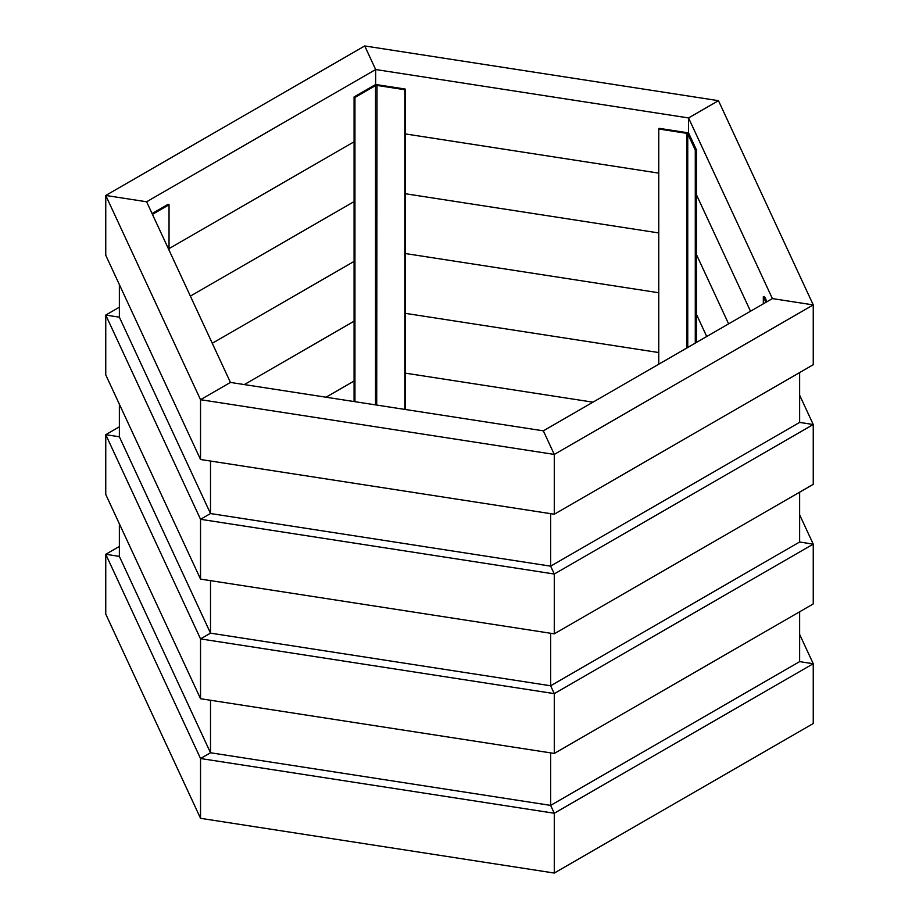 <?xml version="1.0" encoding="UTF-8"?>
<svg xmlns="http://www.w3.org/2000/svg" width="919" height="919" viewBox="0 0 919 919"><rect width="100%" height="100%" fill="white"/><g stroke="black" fill="none" stroke-linecap="round" stroke-linejoin="round"><path stroke-width="1.38" d="M326.015 397.215L354.079 381.017L326.015 397.215M119.367 546.426L105.754 554.283L200.537 758.52L200.537 818.324L105.754 614.087L105.754 554.283L119.367 556.397L119.367 523.819L119.367 556.397L210.508 752.764L210.508 700.255L210.508 752.764L550.642 805.389L550.642 752.879L550.642 805.389L799.633 661.634L799.633 611.79L799.633 661.634L813.246 663.736L799.633 661.634M119.367 426.818L105.754 434.676L200.537 638.912L200.537 698.716L105.754 494.479L105.754 434.676L119.367 436.789L119.367 404.211L119.367 436.789L210.508 633.157L210.508 580.647L210.508 633.157L550.642 685.781L550.642 633.271L550.642 685.781L799.633 542.015L799.633 492.182L799.633 542.015L813.246 544.128L799.633 542.015M244.328 384.579L354.079 321.213L244.328 384.579M354.941 401.695L354.941 97.437L375.526 85.559A1.218 0.701 180 0 1 376.71 85.375L404.819 89.729L404.819 409.403M354.079 401.557L354.079 96.943L374.665 85.065A2.447 1.413 180 0 1 377.02 84.697L405.141 89.04L405.141 409.449M405.141 89.04L404.819 89.729M354.079 96.943L354.941 97.437M119.367 307.21L105.754 315.068L200.537 519.304L200.537 579.108L105.754 374.872L105.754 315.068L119.367 317.17L119.367 284.603L119.367 317.17L210.508 513.549L210.508 461.039L210.508 513.549L550.642 566.161L550.642 513.652L550.642 566.161L799.633 422.407L799.633 372.574L799.633 422.407L813.246 424.521L799.633 422.407M212.266 343.281L354.079 261.41L212.266 343.281M190.382 296.113L354.079 201.606L190.382 296.113M169.039 248.624L354.079 141.802L169.039 248.624M105.754 255.264L105.754 195.46L146.603 201.778L375.664 69.534L364.717 45.95L105.754 195.46L200.537 399.696L230.439 382.43L146.603 201.778L105.754 195.46L105.754 255.264L200.537 459.5L200.537 399.696L554.283 454.423L543.336 430.839L230.439 382.43L200.537 399.696L200.537 459.5L554.283 514.226L554.283 454.423L813.246 304.913L772.397 298.595L543.336 430.839L554.283 454.423L554.283 514.226L813.246 364.717L813.246 304.913L718.463 100.676L688.561 117.942L772.397 298.595L813.246 304.913L813.246 364.717M375.664 84.709L375.664 69.534L688.561 117.942L718.463 100.676L364.717 45.95L375.664 69.534L375.664 84.709M152.439 214.357L169.039 204.765L169.039 250.14M152.072 213.576L168.177 204.271L169.039 204.765M105.754 614.087L105.754 554.283L119.367 556.397M813.246 723.54L813.246 663.736L813.246 723.54L554.283 873.05L554.283 813.246L554.283 873.05L200.537 818.324L200.537 758.52L210.508 752.764L200.537 758.52L554.283 813.246L550.642 805.389L554.283 813.246L813.246 663.736L799.633 634.397M105.754 494.479L105.754 434.676L119.367 436.789M813.246 603.932L813.246 544.128L813.246 603.932L554.283 753.442L554.283 693.638L554.283 753.442L200.537 698.716L200.537 638.912L210.508 633.157L200.537 638.912L554.283 693.638L550.642 685.781L554.283 693.638L813.246 544.128L799.633 514.789M105.754 374.872L105.754 315.068L119.367 317.17M813.246 484.324L813.246 424.521L813.246 484.324L554.283 633.834L554.283 574.03L554.283 633.834L200.537 579.108L200.537 519.304L210.508 513.549L200.537 519.304L554.283 574.03L550.642 566.161L554.283 574.03L813.246 424.521L799.633 395.181M763.321 303.833L763.321 296.699L765.929 302.328M766.928 301.754L764.505 296.515L763.321 296.699M696.453 314.367L706.734 336.503L696.453 314.367M696.453 254.563L728.618 323.867L696.453 254.563M696.453 194.759L750.513 311.231L696.453 194.759M688.561 133.232L688.561 117.942L688.561 133.232M658.762 364.2L658.762 129.005L686.884 133.358A1.218 0.701 180 0 1 687.745 133.852L695.281 150.096L695.281 343.12M658.762 129.005L659.084 128.327L687.194 132.681A2.447 1.413 180 0 1 688.928 133.68L696.453 149.912L696.453 342.431M696.453 149.912L695.281 150.096M405.141 373.114L592.985 402.177L405.141 373.114M405.141 313.31L658.762 352.551L405.141 313.31M405.141 253.506L658.762 292.747L405.141 253.506M405.141 193.702L658.762 232.944L405.141 193.702M405.141 133.898L658.762 173.128L405.141 133.898M377.02 84.697L376.71 405.061M375.526 404.877L375.526 85.559M688.928 133.68L687.745 133.852L687.745 347.462M686.884 347.968L686.884 133.358"/></g></svg>

